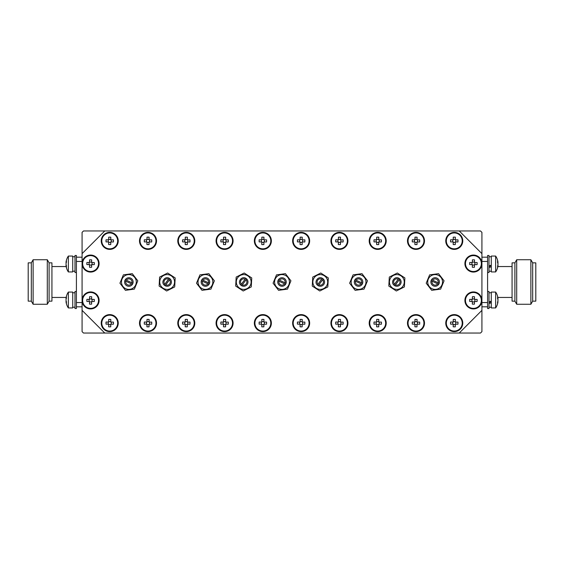 <?xml version="1.0" encoding="UTF-8"?>
<svg xmlns="http://www.w3.org/2000/svg" width="564" height="564" viewBox="0 0 564 564"><rect width="100%" height="100%" fill="white"/><g stroke="black" fill="none" stroke-linecap="round" stroke-linejoin="round"><path stroke-width="0.85" d="M481.924 310.355L481.924 253.645L459.237 230.958L104.763 230.958L82.076 253.645L82.076 310.355L104.763 333.042L459.237 333.042L481.924 310.355L481.924 331.625L480.5 333.042L459.237 333.042M132.293 273.674L137.792 280.801L134.366 289.128L125.441 290.326L119.942 283.198L123.368 274.872L132.293 273.674M121.528 282.987A7.41 7.41 0 0 0 133.393 287.866A7.41 7.41 0 0 0 131.687 275.147A7.41 7.41 0 0 0 121.528 282.987M175.185 277.932L167.649 273.011L159.612 277.072L159.118 286.068L166.655 290.989L174.692 286.928L175.185 277.932M173.352 286.054A7.41 7.41 0 0 1 160.543 285.342A7.41 7.41 0 0 1 167.557 274.605A7.41 7.41 0 0 1 173.352 286.054M438.559 273.674L444.058 280.801L440.632 289.128L431.707 290.326L426.208 283.198L429.634 274.872L438.559 273.674M427.787 282.987A7.41 7.41 0 0 0 439.652 287.866A7.41 7.41 0 0 0 437.946 275.147A7.41 7.41 0 0 0 427.787 282.987M361.989 273.674L367.488 280.801L364.062 289.128L355.137 290.326L349.638 283.198L353.064 274.872L361.989 273.674M351.224 282.987A7.41 7.41 0 0 0 363.089 287.866A7.41 7.41 0 0 0 361.383 275.147A7.41 7.41 0 0 0 351.224 282.987M285.426 273.674L290.925 280.801L287.499 289.128L278.574 290.326L273.075 283.198L276.501 274.872L285.426 273.674M274.654 282.987A7.41 7.41 0 0 0 286.526 287.866A7.41 7.41 0 0 0 284.82 275.147A7.41 7.41 0 0 0 274.654 282.987M208.863 273.674L214.362 280.801L210.936 289.128L202.011 290.326L196.512 283.198L199.938 274.872L208.863 273.674M198.091 282.987A7.41 7.41 0 0 0 209.956 287.866A7.41 7.41 0 0 0 208.25 275.147A7.41 7.41 0 0 0 198.091 282.987M404.881 277.932L397.345 273.011L389.308 277.072L388.815 286.068L396.351 290.989L404.388 286.928L404.881 277.932M403.048 286.054A7.41 7.41 0 0 1 390.239 285.342A7.41 7.41 0 0 1 397.253 274.605A7.41 7.41 0 0 1 403.048 286.054M328.318 277.932L320.782 273.011L312.745 277.072L312.252 286.068L319.788 290.989L327.818 286.928L328.318 277.932M314.077 277.946A7.41 7.41 0 0 1 326.894 278.658A7.41 7.41 0 0 1 319.873 289.395A7.41 7.41 0 0 1 314.077 277.946M251.748 277.932L244.212 273.011L236.182 277.072L235.681 286.068L243.218 290.989L251.255 286.928L251.748 277.932M237.514 277.946A7.41 7.41 0 0 1 250.324 278.658A7.41 7.41 0 0 1 243.31 289.395A7.41 7.41 0 0 1 237.514 277.946M74.991 308.515L74.991 291.496L76.408 291.496L76.408 308.515L74.991 308.515L76.408 308.515M74.991 307.19L72.721 307.239M76.408 255.485L76.408 272.504L74.991 272.504L74.991 255.485L76.408 255.485M74.991 271.171L72.721 271.228M489.009 255.485L489.009 272.504L487.592 272.504L487.592 255.485L489.009 255.485L487.592 255.485M491.279 265.686L489.009 266.419M489.009 267.519L491.279 266.772M491.279 265.136L489.009 265.954M489.009 291.496L489.009 308.515L487.592 308.515L487.592 291.496L489.009 291.496M491.279 301.705L489.009 302.438M489.009 303.531L491.279 302.783M491.279 301.148L489.009 301.966M117.763 320.317A8.509 8.509 0 0 0 103.29 317.56A8.509 8.509 0 0 0 108.133 331.477A8.509 8.509 0 0 0 117.763 320.317M465.378 303.228A8.509 8.509 0 0 0 479.851 305.991A8.509 8.509 0 0 0 475.008 292.074A8.509 8.509 0 0 0 465.378 303.228M465.378 266.363A8.509 8.509 0 0 0 479.851 269.127A8.509 8.509 0 0 0 475.008 255.21A8.509 8.509 0 0 0 465.378 266.363M462.304 238.086A8.509 8.509 0 0 0 447.83 235.322A8.509 8.509 0 0 0 452.68 249.239A8.509 8.509 0 0 0 462.304 238.086M462.304 320.317A8.509 8.509 0 0 0 447.83 317.56A8.509 8.509 0 0 0 452.68 331.477A8.509 8.509 0 0 0 462.304 320.317M424.022 238.086A8.509 8.509 0 0 0 409.549 235.322A8.509 8.509 0 0 0 414.399 249.239A8.509 8.509 0 0 0 424.022 238.086M424.022 320.317A8.509 8.509 0 0 0 409.549 317.56A8.509 8.509 0 0 0 414.399 331.477A8.509 8.509 0 0 0 424.022 320.317M385.741 238.086A8.509 8.509 0 0 0 371.267 235.322A8.509 8.509 0 0 0 376.11 249.239A8.509 8.509 0 0 0 385.741 238.086M385.741 320.317A8.509 8.509 0 0 0 371.267 317.56A8.509 8.509 0 0 0 376.11 331.477A8.509 8.509 0 0 0 385.741 320.317M347.459 238.086A8.509 8.509 0 0 0 332.986 235.322A8.509 8.509 0 0 0 337.829 249.239A8.509 8.509 0 0 0 347.459 238.086M347.459 320.317A8.509 8.509 0 0 0 332.986 317.56A8.509 8.509 0 0 0 337.829 331.477A8.509 8.509 0 0 0 347.459 320.317M309.178 238.086A8.509 8.509 0 0 0 294.704 235.322A8.509 8.509 0 0 0 299.547 249.239A8.509 8.509 0 0 0 309.178 238.086M309.178 320.317A8.509 8.509 0 0 0 294.704 317.56A8.509 8.509 0 0 0 299.547 331.477A8.509 8.509 0 0 0 309.178 320.317M270.889 238.086A8.509 8.509 0 0 0 256.416 235.322A8.509 8.509 0 0 0 261.266 249.239A8.509 8.509 0 0 0 270.889 238.086M270.889 320.317A8.509 8.509 0 0 0 256.416 317.56A8.509 8.509 0 0 0 261.266 331.477A8.509 8.509 0 0 0 270.889 320.317M232.608 238.086A8.509 8.509 0 0 0 218.134 235.322A8.509 8.509 0 0 0 222.984 249.239A8.509 8.509 0 0 0 232.608 238.086M232.608 320.317A8.509 8.509 0 0 0 218.134 317.56A8.509 8.509 0 0 0 222.984 331.477A8.509 8.509 0 0 0 232.608 320.317M194.326 238.086A8.509 8.509 0 0 0 179.853 235.322A8.509 8.509 0 0 0 184.703 249.239A8.509 8.509 0 0 0 194.326 238.086M194.326 320.317A8.509 8.509 0 0 0 179.853 317.56A8.509 8.509 0 0 0 184.703 331.477A8.509 8.509 0 0 0 194.326 320.317M156.045 238.086A8.509 8.509 0 0 0 141.571 235.322A8.509 8.509 0 0 0 146.414 249.239A8.509 8.509 0 0 0 156.045 238.086M156.045 320.317A8.509 8.509 0 0 0 141.571 317.56A8.509 8.509 0 0 0 146.414 331.477A8.509 8.509 0 0 0 156.045 320.317M117.763 238.086A8.509 8.509 0 0 0 103.29 235.322A8.509 8.509 0 0 0 108.133 249.239A8.509 8.509 0 0 0 117.763 238.086M82.555 266.363A8.509 8.509 0 0 0 97.029 269.127A8.509 8.509 0 0 0 92.179 255.21A8.509 8.509 0 0 0 82.555 266.363M82.555 303.228A8.509 8.509 0 0 0 97.029 305.991A8.509 8.509 0 0 0 92.179 292.074A8.509 8.509 0 0 0 82.555 303.228M209.004 284.312A4.251 4.251 0 0 0 209.491 283.29L208.447 282.797A3.116 3.116 0 0 0 202.906 280.174L201.863 279.688A4.251 4.251 0 0 0 201.383 280.71L202.42 281.203A3.116 3.116 0 0 0 207.968 283.826L209.004 284.312A4.251 4.251 0 0 1 201.383 280.71M201.863 279.688A4.251 4.251 0 0 1 209.491 283.29M285.567 284.312A4.251 4.251 0 0 0 286.054 283.29L285.017 282.797A3.116 3.116 0 0 0 279.469 280.174L278.433 279.688A4.251 4.251 0 0 0 277.946 280.71L278.983 281.203A3.116 3.116 0 0 0 284.531 283.826L285.567 284.312A4.251 4.251 0 0 1 277.946 280.71M278.433 279.688A4.251 4.251 0 0 1 286.054 283.29M362.137 284.312A4.251 4.251 0 0 0 362.617 283.29L361.58 282.797A3.116 3.116 0 0 0 356.032 280.174L354.996 279.688A4.251 4.251 0 0 0 354.509 280.71L355.553 281.203A3.116 3.116 0 0 0 361.094 283.826L362.137 284.312A4.251 4.251 0 0 1 354.509 280.71M354.996 279.688A4.251 4.251 0 0 1 362.617 283.29M438.7 284.312A4.251 4.251 0 0 0 439.187 283.29L438.143 282.797A3.116 3.116 0 0 0 432.602 280.174L431.559 279.688A4.251 4.251 0 0 0 431.079 280.71L432.116 281.203A3.116 3.116 0 0 0 437.664 283.826L438.7 284.312A4.251 4.251 0 0 1 431.079 280.71M431.559 279.688A4.251 4.251 0 0 1 439.187 283.29M132.441 284.312A4.251 4.251 0 0 0 132.921 283.29L131.884 282.797A3.116 3.116 0 0 0 126.336 280.174L125.3 279.688A4.251 4.251 0 0 0 124.813 280.71L125.857 281.203A3.116 3.116 0 0 0 131.398 283.826L132.441 284.312A4.251 4.251 0 0 1 124.813 280.71M125.3 279.688A4.251 4.251 0 0 1 132.921 283.29M495.65 307.944L495.65 292.067L491.279 292.067L491.279 307.944L495.65 307.944A14.178 14.178 0 0 0 497.984 301.684A14.142 11.012 180 0 1 497.554 303.552A13.903 7.804 -147.4 0 0 497.554 302.233A14.142 11.012 -0 0 0 498.005 300.168A14.142 8.869 180 0 0 497.554 298.504A13.903 9.694 -38.5 0 0 497.554 296.868A14.142 8.869 -0 0 1 498.005 298.532A14.142 11.012 -0 0 0 497.984 298.335A14.178 14.178 0 0 0 495.65 292.067M497.779 298.532A14.142 11.012 180 0 1 498.005 299.851A14.142 8.869 -0 0 1 497.984 300.006M497.568 298.532L498.005 298.532A14.142 11.012 -0 0 0 497.984 298.335M497.779 265.468L498.005 265.468A14.142 11.012 180 0 1 497.984 265.665A14.142 11.012 180 0 1 497.554 267.533A13.903 7.804 -147.4 0 0 497.554 266.222A14.142 11.012 -0 0 0 498.005 264.149A14.142 8.869 180 0 0 497.554 262.486A13.903 9.694 -38.5 0 0 497.554 260.85A14.142 8.869 -0 0 1 498.005 262.521A14.142 11.012 -0 0 0 497.984 262.316A14.178 14.178 0 0 0 495.65 256.056L491.279 256.056L491.279 271.933L495.65 271.933L495.65 256.056L491.279 256.056M497.568 262.521L498.005 262.521A14.142 11.012 -0 0 0 497.984 262.316M497.779 262.521A14.142 11.012 180 0 1 498.005 263.832A14.142 8.869 -0 0 1 497.984 263.994M68.35 269.606L68.35 271.933L72.721 271.933L72.721 256.056L68.35 256.056L68.35 269.606M66.305 265.475A14.142 10.004 -0 0 1 65.995 263.994L65.995 263.994A14.142 9.997 -0 0 0 66.446 265.87A13.903 8.805 144.8 0 0 66.446 267.35A14.142 9.997 180 0 1 65.995 265.475L66.312 265.475M68.35 256.056A14.178 14.178 0 0 0 65.995 262.507L65.995 262.507A14.142 10.004 -0 0 1 66.446 260.631A13.903 8.798 35.2 0 0 66.446 262.112A14.142 10.004 180 0 0 65.995 263.994L65.995 263.994M65.995 301.493L66.312 301.493A14.142 10.004 -0 0 1 65.995 300.006L65.995 300.006A14.142 9.997 -0 0 0 66.446 301.881A13.903 8.805 144.8 0 0 66.446 303.369A14.142 9.997 180 0 1 65.995 301.493A14.178 14.178 0 0 0 68.35 307.944L72.721 307.944L72.721 292.067L68.35 292.067L68.35 307.944L72.721 307.944M68.35 292.067A14.178 14.178 0 0 0 65.995 298.525L65.995 298.525A14.142 10.004 -0 0 1 66.446 296.643A13.903 8.798 35.2 0 0 66.446 298.13A14.142 10.004 180 0 0 65.995 300.006L65.995 300.006M246.038 279.807L246.672 278.94A4.251 4.251 0 0 1 241.674 285.729L246.038 279.807A3.194 3.194 0 0 1 242.316 284.862M240.765 285.06C237.127 281.922 241.688 275.733 245.763 278.271L240.765 285.06A4.251 4.251 0 0 0 241.674 285.729M246.672 278.94A4.251 4.251 0 0 0 245.763 278.271M322.601 279.807L323.235 278.94A4.251 4.251 0 0 1 318.237 285.729L322.601 279.807A3.194 3.194 0 0 1 318.879 284.862M317.328 285.06C313.697 281.922 318.251 275.733 322.326 278.271L317.328 285.06A4.251 4.251 0 0 0 318.237 285.729M323.235 278.94A4.251 4.251 0 0 0 322.326 278.271M399.164 279.807L399.805 278.94A4.251 4.251 0 0 1 394.807 285.729L399.164 279.807A3.194 3.194 0 0 1 395.442 284.862M393.891 285.06C390.26 281.922 394.814 275.733 398.889 278.271L393.891 285.06A4.251 4.251 0 0 0 394.807 285.729M399.805 278.94A4.251 4.251 0 0 0 398.889 278.271M90.522 308.374A7.938 7.938 0 0 1 83.74 296.403A7.938 7.938 0 0 1 97.494 296.516A7.938 7.938 0 0 1 90.522 308.374M86.891 299.35L89.549 299.371L89.57 296.72A13.903 6.204 0.5 0 1 91.664 296.734L91.643 299.392L94.301 299.413A13.903 6.204 90.5 0 1 94.28 301.514L91.629 301.493L91.608 304.144A13.903 6.204 -179.5 0 1 89.507 304.13L89.528 301.472L86.877 301.451A13.903 6.204 -89.5 0 1 86.891 299.35M90.522 271.51A7.938 7.938 0 0 1 83.74 259.539A7.938 7.938 0 0 1 97.494 259.651A7.938 7.938 0 0 1 90.522 271.51M86.891 262.486L89.549 262.507L89.57 259.856A13.903 6.204 0.5 0 1 91.664 259.87L91.643 262.528L94.301 262.549A13.903 6.204 90.5 0 1 94.28 264.65L91.629 264.629L91.608 267.28A13.903 6.204 -179.5 0 1 89.507 267.265L89.528 264.608L86.877 264.587A13.903 6.204 -89.5 0 1 86.891 262.486M109.663 248.823A7.938 7.938 0 0 1 102.888 236.852A7.938 7.938 0 0 1 116.635 236.965A7.938 7.938 0 0 1 109.663 248.823M106.032 239.799L108.69 239.827L108.711 237.169A13.903 6.204 0.5 0 1 110.805 237.183L110.784 239.841L113.442 239.862A13.903 6.204 90.5 0 1 113.42 241.963L110.77 241.942L110.748 244.593A13.903 6.204 -179.5 0 1 108.648 244.579L108.669 241.921L106.018 241.9A13.903 6.204 -89.5 0 1 106.032 239.799M147.944 331.061A7.938 7.938 0 0 1 141.169 319.09A7.938 7.938 0 0 1 154.917 319.203A7.938 7.938 0 0 1 147.944 331.061M144.313 322.037L146.971 322.058L146.992 319.407A13.903 6.204 0.5 0 1 149.093 319.421L149.065 322.079L151.723 322.1A13.903 6.204 90.5 0 1 151.709 324.201L149.051 324.173L149.03 326.831A13.903 6.204 -179.5 0 1 146.929 326.817L146.95 324.159L144.299 324.138A13.903 6.204 -89.5 0 1 144.313 322.037M147.944 248.823A7.938 7.938 0 0 1 141.169 236.852A7.938 7.938 0 0 1 154.917 236.965A7.938 7.938 0 0 1 147.944 248.823M144.313 239.799L146.971 239.827L146.992 237.169A13.903 6.204 0.5 0 1 149.093 237.183L149.065 239.841L151.723 239.862A13.903 6.204 90.5 0 1 151.709 241.963L149.051 241.942L149.03 244.593A13.903 6.204 -179.5 0 1 146.929 244.579L146.95 241.921L144.299 241.9A13.903 6.204 -89.5 0 1 144.313 239.799M186.226 331.061A7.938 7.938 0 0 1 179.451 319.09A7.938 7.938 0 0 1 193.205 319.203A7.938 7.938 0 0 1 186.226 331.061M182.595 322.037L185.253 322.058L185.274 319.407A13.903 6.204 0.5 0 1 187.375 319.421L187.354 322.079L190.005 322.1A13.903 6.204 90.5 0 1 189.99 324.201L187.333 324.173L187.311 326.831A13.903 6.204 -179.5 0 1 185.211 326.817L185.239 324.159L182.581 324.138A13.903 6.204 -89.5 0 1 182.595 322.037M186.226 248.823A7.938 7.938 0 0 1 179.451 236.852A7.938 7.938 0 0 1 193.205 236.965A7.938 7.938 0 0 1 186.226 248.823M182.595 239.799L185.253 239.827L185.274 237.169A13.903 6.204 0.5 0 1 187.375 237.183L187.354 239.841L190.005 239.862A13.903 6.204 90.5 0 1 189.99 241.963L187.333 241.942L187.311 244.593A13.903 6.204 -179.5 0 1 185.211 244.579L185.239 241.921L182.581 241.9A13.903 6.204 -89.5 0 1 182.595 239.799M224.514 331.061A7.938 7.938 0 0 1 217.732 319.09A7.938 7.938 0 0 1 231.487 319.203A7.938 7.938 0 0 1 224.514 331.061M220.884 322.037L223.534 322.058L223.555 319.407A13.903 6.204 0.5 0 1 225.656 319.421L225.635 322.079L228.286 322.1A13.903 6.204 90.5 0 1 228.272 324.201L225.614 324.173L225.593 326.831A13.903 6.204 -179.5 0 1 223.499 326.817L223.52 324.159L220.862 324.138A13.903 6.204 -89.5 0 1 220.884 322.037M224.514 248.823A7.938 7.938 0 0 1 217.732 236.852A7.938 7.938 0 0 1 231.487 236.965A7.938 7.938 0 0 1 224.514 248.823M220.884 239.799L223.534 239.827L223.555 237.169A13.903 6.204 0.5 0 1 225.656 237.183L225.635 239.841L228.286 239.862A13.903 6.204 90.5 0 1 228.272 241.963L225.614 241.942L225.593 244.593A13.903 6.204 -179.5 0 1 223.499 244.579L223.52 241.921L220.862 241.9A13.903 6.204 -89.5 0 1 220.884 239.799M262.796 331.061A7.938 7.938 0 0 1 256.014 319.09A7.938 7.938 0 0 1 269.768 319.203A7.938 7.938 0 0 1 262.796 331.061M259.165 322.037L261.816 322.058L261.837 319.407A13.903 6.204 0.5 0 1 263.938 319.421L263.917 322.079L266.575 322.1A13.903 6.204 90.5 0 1 266.553 324.201L263.903 324.173L263.874 326.831A13.903 6.204 -179.5 0 1 261.781 326.817L261.802 324.159L259.144 324.138A13.903 6.204 -89.5 0 1 259.165 322.037M262.796 248.823A7.938 7.938 0 0 1 256.014 236.852A7.938 7.938 0 0 1 269.768 236.965A7.938 7.938 0 0 1 262.796 248.823M259.165 239.799L261.816 239.827L261.837 237.169A13.903 6.204 0.5 0 1 263.938 237.183L263.917 239.841L266.575 239.862A13.903 6.204 90.5 0 1 266.553 241.963L263.903 241.942L263.874 244.593A13.903 6.204 -179.5 0 1 261.781 244.579L261.802 241.921L259.144 241.9A13.903 6.204 -89.5 0 1 259.165 239.799M301.077 331.061A7.938 7.938 0 0 1 294.295 319.09A7.938 7.938 0 0 1 308.05 319.203A7.938 7.938 0 0 1 301.077 331.061M297.447 322.037L300.097 322.058L300.126 319.407A13.903 6.204 0.5 0 1 302.219 319.421L302.198 322.079L304.856 322.1A13.903 6.204 90.5 0 1 304.835 324.201L302.184 324.173L302.163 326.831A13.903 6.204 -179.5 0 1 300.062 326.817L300.083 324.159L297.425 324.138A13.903 6.204 -89.5 0 1 297.447 322.037M301.077 248.823A7.938 7.938 0 0 1 294.295 236.852A7.938 7.938 0 0 1 308.05 236.965A7.938 7.938 0 0 1 301.077 248.823M297.447 239.799L300.097 239.827L300.126 237.169A13.903 6.204 0.5 0 1 302.219 237.183L302.198 239.841L304.856 239.862A13.903 6.204 90.5 0 1 304.835 241.963L302.184 241.942L302.163 244.593A13.903 6.204 -179.5 0 1 300.062 244.579L300.083 241.921L297.425 241.9A13.903 6.204 -89.5 0 1 297.447 239.799M339.359 331.061A7.938 7.938 0 0 1 332.584 319.09A7.938 7.938 0 0 1 346.331 319.203A7.938 7.938 0 0 1 339.359 331.061M335.728 322.037L338.386 322.058L338.407 319.407A13.903 6.204 0.5 0 1 340.501 319.421L340.48 322.079L343.138 322.1A13.903 6.204 90.5 0 1 343.116 324.201L340.466 324.173L340.444 326.831A13.903 6.204 -179.5 0 1 338.344 326.817L338.365 324.159L335.714 324.138A13.903 6.204 -89.5 0 1 335.728 322.037M339.359 248.823A7.938 7.938 0 0 1 332.584 236.852A7.938 7.938 0 0 1 346.331 236.965A7.938 7.938 0 0 1 339.359 248.823M335.728 239.799L338.386 239.827L338.407 237.169A13.903 6.204 0.5 0 1 340.501 237.183L340.48 239.841L343.138 239.862A13.903 6.204 90.5 0 1 343.116 241.963L340.466 241.942L340.444 244.593A13.903 6.204 -179.5 0 1 338.344 244.579L338.365 241.921L335.714 241.9A13.903 6.204 -89.5 0 1 335.728 239.799M377.64 331.061A7.938 7.938 0 0 1 370.865 319.09A7.938 7.938 0 0 1 384.613 319.203A7.938 7.938 0 0 1 377.64 331.061M374.01 322.037L376.667 322.058L376.689 319.407A13.903 6.204 0.5 0 1 378.789 319.421L378.761 322.079L381.419 322.1A13.903 6.204 90.5 0 1 381.405 324.201L378.747 324.173L378.726 326.831A13.903 6.204 -179.5 0 1 376.625 326.817L376.646 324.159L373.995 324.138A13.903 6.204 -89.5 0 1 374.01 322.037M377.64 248.823A7.938 7.938 0 0 1 370.865 236.852A7.938 7.938 0 0 1 384.613 236.965A7.938 7.938 0 0 1 377.64 248.823M374.01 239.799L376.667 239.827L376.689 237.169A13.903 6.204 0.5 0 1 378.789 237.183L378.761 239.841L381.419 239.862A13.903 6.204 90.5 0 1 381.405 241.963L378.747 241.942L378.726 244.593A13.903 6.204 -179.5 0 1 376.625 244.579L376.646 241.921L373.995 241.9A13.903 6.204 -89.5 0 1 374.01 239.799M415.922 331.061A7.938 7.938 0 0 1 409.147 319.09A7.938 7.938 0 0 1 422.901 319.203A7.938 7.938 0 0 1 415.922 331.061M412.291 322.037L414.949 322.058L414.97 319.407A13.903 6.204 0.5 0 1 417.071 319.421L417.05 322.079L419.701 322.1A13.903 6.204 90.5 0 1 419.686 324.201L417.029 324.173L417.007 326.831A13.903 6.204 -179.5 0 1 414.907 326.817L414.935 324.159L412.277 324.138A13.903 6.204 -89.5 0 1 412.291 322.037M415.922 248.823A7.938 7.938 0 0 1 409.147 236.852A7.938 7.938 0 0 1 422.901 236.965A7.938 7.938 0 0 1 415.922 248.823M412.291 239.799L414.949 239.827L414.97 237.169A13.903 6.204 0.5 0 1 417.071 237.183L417.05 239.841L419.701 239.862A13.903 6.204 90.5 0 1 419.686 241.963L417.029 241.942L417.007 244.593A13.903 6.204 -179.5 0 1 414.907 244.579L414.935 241.921L412.277 241.9A13.903 6.204 -89.5 0 1 412.291 239.799M454.21 331.061A7.938 7.938 0 0 1 447.428 319.09A7.938 7.938 0 0 1 461.183 319.203A7.938 7.938 0 0 1 454.21 331.061M450.58 322.037L453.23 322.058L453.252 319.407A13.903 6.204 0.5 0 1 455.352 319.421L455.331 322.079L457.982 322.1A13.903 6.204 90.5 0 1 457.968 324.201L455.31 324.173L455.289 326.831A13.903 6.204 -179.5 0 1 453.195 326.817L453.216 324.159L450.558 324.138A13.903 6.204 -89.5 0 1 450.58 322.037M454.21 248.823A7.938 7.938 0 0 1 447.428 236.852A7.938 7.938 0 0 1 461.183 236.965A7.938 7.938 0 0 1 454.21 248.823M450.58 239.799L453.23 239.827L453.252 237.169A13.903 6.204 0.5 0 1 455.352 237.183L455.331 239.841L457.982 239.862A13.903 6.204 90.5 0 1 457.968 241.963L455.31 241.942L455.289 244.593A13.903 6.204 -179.5 0 1 453.195 244.579L453.216 241.921L450.558 241.9A13.903 6.204 -89.5 0 1 450.58 239.799M473.351 271.51A7.938 7.938 0 0 1 466.569 259.539A7.938 7.938 0 0 1 480.324 259.651A7.938 7.938 0 0 1 473.351 271.51M469.72 262.486L472.371 262.507L472.392 259.856A13.903 6.204 0.5 0 1 474.493 259.87L474.472 262.528L477.123 262.549A13.903 6.204 90.5 0 1 477.109 264.65L474.451 264.629L474.43 267.28A13.903 6.204 -179.5 0 1 472.336 267.265L472.357 264.608L469.699 264.587A13.903 6.204 -89.5 0 1 469.72 262.486M473.351 308.374A7.938 7.938 0 0 1 466.569 296.403A7.938 7.938 0 0 1 480.324 296.516A7.938 7.938 0 0 1 473.351 308.374M469.72 299.35L472.371 299.371L472.392 296.72A13.903 6.204 0.5 0 1 474.493 296.734L474.472 299.392L477.123 299.413A13.903 6.204 90.5 0 1 477.109 301.514L474.451 301.493L474.43 304.144A13.903 6.204 -179.5 0 1 472.336 304.13L472.357 301.472L469.699 301.451A13.903 6.204 -89.5 0 1 469.72 299.35M109.663 331.061A7.938 7.938 0 0 1 102.888 319.09A7.938 7.938 0 0 1 116.635 319.203A7.938 7.938 0 0 1 109.663 331.061M106.032 322.037L108.69 322.058L108.711 319.407A13.903 6.204 0.5 0 1 110.805 319.421L110.784 322.079L113.442 322.1A13.903 6.204 90.5 0 1 113.42 324.201L110.77 324.173L110.748 326.831A13.903 6.204 -179.5 0 1 108.648 326.817L108.669 324.159L106.018 324.138A13.903 6.204 -89.5 0 1 106.032 322.037M169.468 279.807L170.109 278.94A4.251 4.251 0 0 1 165.111 285.729L169.468 279.807A3.194 3.194 0 0 1 165.745 284.862M164.195 285.06C160.564 281.922 165.118 275.733 169.193 278.271L164.195 285.06A4.251 4.251 0 0 0 165.111 285.729M170.109 278.94A4.251 4.251 0 0 0 169.193 278.271M51.937 266.546L66.15 266.546M49.103 301.141L49.103 262.859L51.937 262.859L51.937 301.141L49.103 301.141L47.298 304.264L47.298 259.736L33.121 259.736L33.121 304.264L47.298 304.264M31.316 262.859L31.316 301.141L28.2 301.141L28.2 262.859L31.316 262.859L33.121 259.736M514.897 282L514.897 262.859L512.063 262.859L512.063 301.141L514.897 301.141L514.897 282M514.897 301.141L516.702 304.264L516.702 259.736L514.897 262.859M532.684 301.141L532.684 262.859L535.8 262.859L535.8 301.141L532.684 301.141L530.879 304.264L530.879 259.736L516.702 259.736M481.924 253.645L481.924 232.375L480.5 230.958L459.237 230.958M104.763 230.958L83.5 230.958L82.076 232.375L82.076 253.645M82.076 310.355L82.076 331.625L83.5 333.042L104.763 333.042M481.924 261.442L487.592 261.442L487.592 302.558L481.924 302.558M481.924 306.816L487.592 306.816M481.924 257.184L487.592 257.184M82.076 261.442L76.408 261.442L76.408 302.558L82.076 302.558M82.076 306.816L76.408 306.816M82.076 257.184L76.408 257.184M164.836 284.193A3.194 3.194 0 0 1 168.558 279.138M108.239 322.058L108.225 324.152M111.214 324.18L111.235 322.079M108.669 324.603L110.763 324.624M110.791 321.628L108.69 321.614M471.927 299.371L471.906 301.472M474.902 301.493L474.916 299.392M472.35 301.916L474.451 301.937M474.472 298.948L472.378 298.927M471.927 262.507L471.906 264.608M474.902 264.629L474.916 262.528M472.35 265.052L474.451 265.073M474.472 262.084L472.378 262.063M452.786 239.82L452.765 241.921M455.761 241.942L455.775 239.848M453.209 242.372L455.31 242.386M455.331 239.397L453.237 239.376M452.786 322.058L452.765 324.152M455.761 324.18L455.775 322.079M453.209 324.603L455.31 324.624M455.331 321.628L453.237 321.614M414.505 239.82L414.484 241.921M417.48 241.942L417.494 239.848M414.928 242.372L417.029 242.386M417.05 239.397L414.956 239.376M414.505 322.058L414.484 324.152M417.48 324.18L417.494 322.079M414.928 324.603L417.029 324.624M417.05 321.628L414.956 321.614M376.216 239.82L376.202 241.921M379.191 241.942L379.212 239.848M376.646 242.372L378.74 242.386M378.768 239.397L376.667 239.376M376.216 322.058L376.202 324.152M379.191 324.18L379.212 322.079M376.646 324.603L378.74 324.624M378.768 321.628L376.667 321.614M337.935 239.82L337.921 241.921M340.91 241.942L340.931 239.848M338.365 242.372L340.459 242.386M340.487 239.397L338.386 239.376M337.935 322.058L337.921 324.152M340.91 324.18L340.931 322.079M338.365 324.603L340.459 324.624M340.487 321.628L338.386 321.614M299.653 239.82L299.639 241.921M302.628 241.942L302.642 239.848M300.083 242.372L302.177 242.386M302.205 239.397L300.104 239.376M299.653 322.058L299.639 324.152M302.628 324.18L302.642 322.079M300.083 324.603L302.177 324.624M302.205 321.628L300.104 321.614M261.372 239.82L261.358 241.921M264.347 241.942L264.361 239.848M261.795 242.372L263.896 242.386M263.917 239.397L261.823 239.376M261.372 322.058L261.358 324.152M264.347 324.18L264.361 322.079M261.795 324.603L263.896 324.624M263.917 321.628L261.823 321.614M223.09 239.82L223.069 241.921M226.065 241.942L226.079 239.848M223.513 242.372L225.614 242.386M225.635 239.397L223.541 239.376M223.09 322.058L223.069 324.152M226.065 324.18L226.079 322.079M223.513 324.603L225.614 324.624M225.635 321.628L223.541 321.614M184.809 239.82L184.788 241.921M187.784 241.942L187.798 239.848M185.232 242.372L187.333 242.386M187.354 239.397L185.26 239.376M184.809 322.058L184.788 324.152M187.784 324.18L187.798 322.079M185.232 324.603L187.333 324.624M187.354 321.628L185.26 321.614M146.52 239.82L146.506 241.921M149.495 241.942L149.516 239.848M146.95 242.372L149.044 242.386M149.072 239.397L146.971 239.376M146.52 322.058L146.506 324.152M149.495 324.18L149.516 322.079M146.95 324.603L149.044 324.624M149.072 321.628L146.971 321.614M108.239 239.82L108.225 241.921M111.214 241.942L111.235 239.848M108.669 242.372L110.763 242.386M110.791 239.397L108.69 239.376M89.098 262.507L89.084 264.608M92.073 264.629L92.094 262.528M89.528 265.052L91.622 265.073M91.65 262.084L89.549 262.063M89.098 299.371L89.084 301.472M92.073 301.493L92.094 299.392M89.528 301.916L91.622 301.937M91.65 298.948L89.549 298.927M394.532 284.193A3.194 3.194 0 0 1 398.254 279.138M317.962 284.193A3.194 3.194 0 0 1 321.684 279.138M241.399 284.193A3.194 3.194 0 0 1 245.121 279.138M125.857 281.203L131.398 283.826M131.884 282.797L126.336 280.174M432.116 281.203L437.664 283.826M438.143 282.797L432.602 280.174M355.553 281.203L361.094 283.826M361.58 282.797L356.032 280.174M278.983 281.203L284.531 283.826M285.017 282.797L279.469 280.174M202.42 281.203L207.968 283.826M208.447 282.797L202.906 280.174M74.991 292.772L72.721 292.772M74.991 256.761L72.721 256.761M489.009 271.228L491.279 271.228M489.009 256.761L491.279 256.761L489.009 256.761M489.009 307.239L491.279 307.239M489.009 292.772L491.279 292.772M495.65 271.933A14.178 14.178 0 0 0 497.984 265.665M65.995 265.475A14.178 14.178 0 0 0 68.35 271.933M51.937 297.454L66.15 297.454M49.103 262.859L47.298 259.736M31.316 301.141L33.121 304.264M512.063 266.546L497.85 266.546M512.063 297.454L497.85 297.454M530.879 304.264L516.702 304.264M532.684 262.859L530.879 259.736"/></g></svg>
